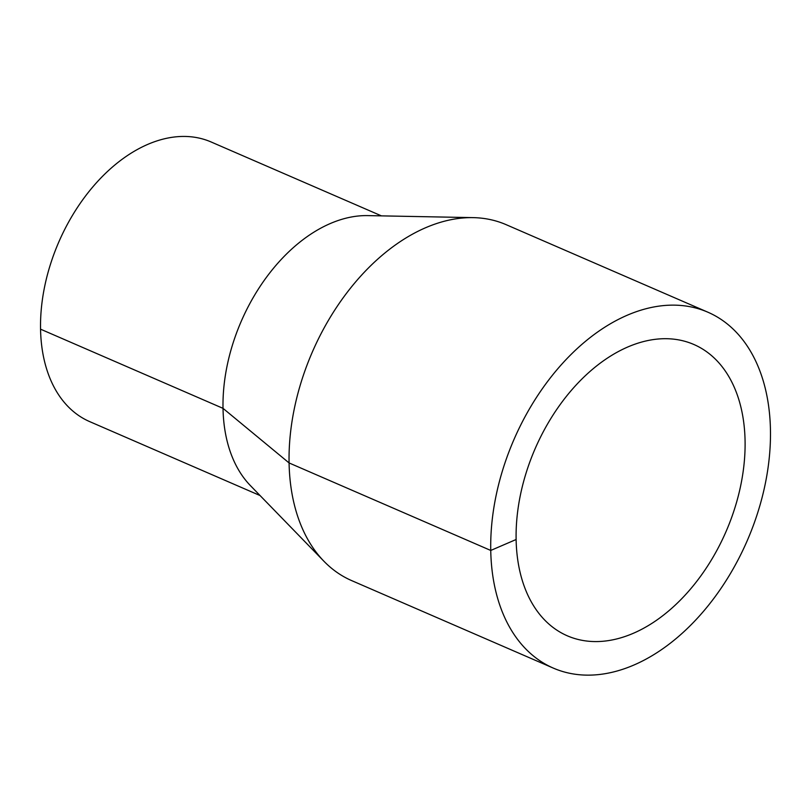 <?xml version="1.0" encoding="UTF-8"?>
<svg xmlns="http://www.w3.org/2000/svg" width="811" height="811" viewBox="0 0 811 811"><rect width="100%" height="100%" fill="white"/><g stroke="black" fill="none" stroke-linecap="round" stroke-linejoin="round"><path stroke-width="1.22" d="M553.355 668.122L351.69 580.615A194.011 127.124 -66.5 0 1 324.005 561.324A194.011 127.124 -66.5 0 1 289.081 462.939A194.011 127.124 -66.5 0 1 473.127 217.632A194.011 127.124 -66.5 0 1 506.135 224.667L707.81 312.174A194.011 127.124 -66.5 0 1 747.195 540.755A194.011 127.124 -66.5 0 1 553.355 668.122A194.011 127.124 -66.5 0 1 490.746 550.446A194.011 127.124 -66.5 0 1 562.915 362.953A194.011 127.124 -66.5 0 1 707.81 312.174M324.005 561.324L250.447 485.647A152.438 99.885 -66.5 0 1 223.015 408.349A152.438 99.885 -66.5 0 1 367.626 215.604L473.127 217.632M260.067 495.551L89.737 421.639A152.438 99.885 -66.5 0 1 40.55 329.175A152.438 99.885 -66.5 0 1 97.249 181.867A152.438 99.885 -66.5 0 1 211.093 141.966L381.423 215.868M516.12 539.508A158.814 104.061 -66.5 0 1 575.192 386.026A158.814 104.061 -66.5 0 1 693.8 344.462A158.814 104.061 -66.5 0 1 726.038 531.57A158.814 104.061 -66.5 0 1 567.365 635.834A158.814 104.061 -66.5 0 1 516.12 539.508L490.746 550.446L289.081 462.939L223.015 408.349L40.55 329.175"/></g></svg>
